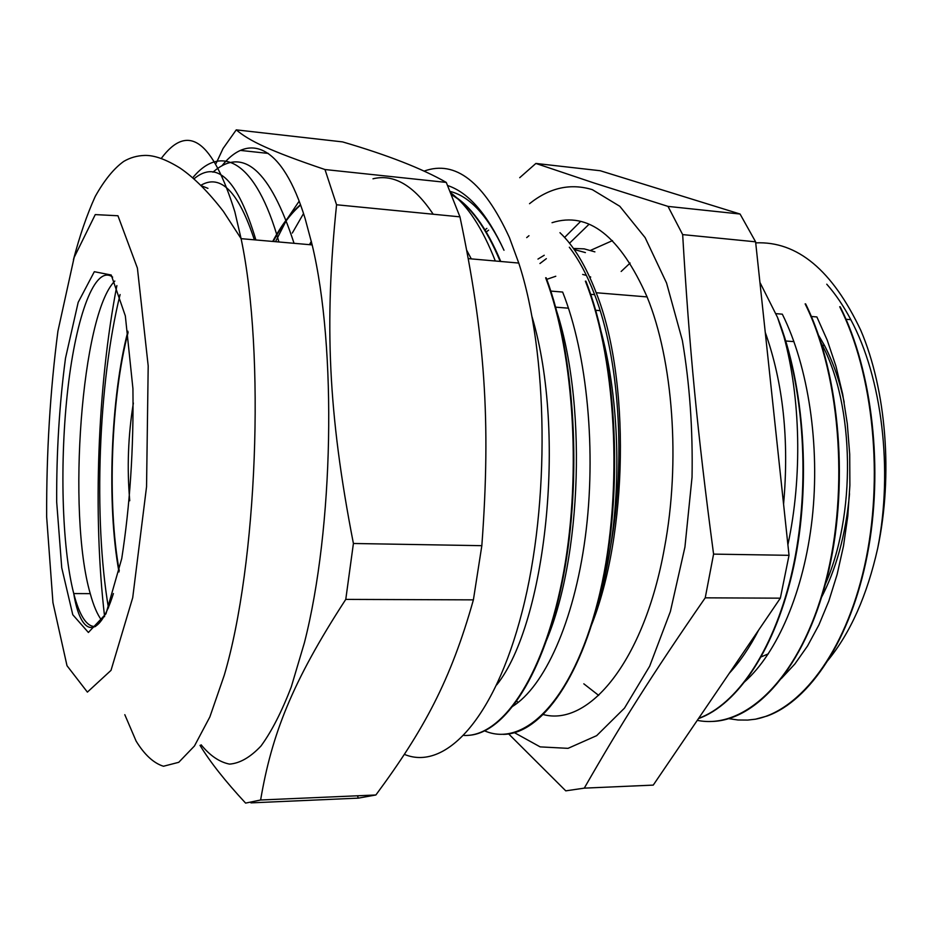 <?xml version="1.0" encoding="UTF-8"?>
<svg xmlns="http://www.w3.org/2000/svg" width="933" height="933" viewBox="0 0 933 933"><rect width="100%" height="100%" fill="white"/><g stroke="black" fill="none" stroke-linecap="round" stroke-linejoin="round"><path stroke-width="1.4" d="M450.382 191.498C470.115 196.548 487.994 216.141 503.995 250.266C487.318 214.124 468.564 192.56 447.758 185.574M212.922 172.173C242.918 146.026 269.952 169.736 294.058 243.315M292.309 233.04L303.54 213.54M311.33 241.379L309.441 244.668M300.484 204.7C290.525 213.167 281.265 225.413 272.704 241.437M459.957 216.853C484.752 334.912 491.131 419.908 481.836 545.677L353.409 543.484C328.008 413.016 324.322 322.725 336.568 204.77L459.957 216.853L446.277 182.413L324.987 169.538C269.509 150.773 249.053 140.778 236.259 129.862L342.574 141.898C387.51 155.041 422.078 168.546 446.277 182.413M250.954 802.87L358.354 798.135L357.444 795.791M200.024 745.35C210.1 761.969 225.296 781.224 245.601 803.103L260.622 800.001C271.678 734.819 291.831 682.303 345.77 599.394L473.393 599.861C450.744 680.262 423.99 729.921 375.871 794.986L260.622 800.001M236.259 129.862L223.057 148.522L216.129 163.333M268.377 153.432L240.469 150.411M375.871 794.986L358.354 798.135M336.568 204.77L324.987 169.538M345.77 599.394L353.409 543.484M481.836 545.677L473.393 599.861M221.809 165.946C248.924 131.926 282.349 144.44 305.079 218.404L312.17 244.901C336.883 347.799 333.664 528.463 304.403 642.755L291.283 686.886C281.649 711.902 271.55 731.612 260.983 746.015C250.347 757.293 239.874 763.322 229.553 764.115C219.488 762.109 210.018 755.683 201.155 744.826M311.482 241.997L309.919 244.703M300.613 205.05C290.804 213.517 281.673 225.658 273.217 241.484M193.994 178.833C217.179 159.368 237.81 179.754 255.887 239.956M495.318 260.995C482.466 228.258 467.713 205.61 451.047 193.061M433.204 214.24C414.042 185.504 393.971 173.69 372.978 178.798M299.166 201.155L287.737 218.065M286.034 220.993L275.515 241.682M278.909 241.974C256.015 160.336 221.086 143.169 192.769 177.76M200.922 185.27C220.748 173.655 238.568 191.848 254.371 239.828M424.153 171.089C455.467 159.8 483.9 181.97 509.43 237.612L518.771 263.059C548.231 352.907 550.237 503.249 522.118 611.78C494.128 720.696 444.411 771.043 404.444 754.4M101.604 620.235C97.3 614.509 93.522 605.645 90.256 593.645C66.873 513.313 81.474 313.954 114.829 281.055M129.745 500.753C126.9 468.028 128.113 435.454 133.372 403.021M539.95 263.526L546.341 258.663M573.445 248.458L584.186 248.866L594.892 251.863M554.039 303.447C587.86 397.773 582.227 560.43 544.709 644.411M598.426 322.2C617.366 384.897 622.183 471.643 610.695 545.84C606.065 575.521 599.441 602.485 590.846 626.731L589.446 630.3M485.953 232.189L488.647 230.136M569.317 247.233C578.798 259.467 587.23 275.27 594.624 294.653C619.104 357.677 626.23 459.747 610.695 545.84M512.544 706.421C544.079 686.781 573.9 622.743 585.259 537.315C596.619 451.969 587.37 354.295 562.646 292.064M496.788 684.81C545.525 623.92 566.972 433.892 532.102 316.987M471.293 258.884L466.827 250.487M451.712 194.635C470.104 205.003 486.455 227.29 500.764 261.473M464.004 735.437C500.706 737.21 542.073 680.087 561.958 581.002C581.877 482.139 574.891 355.286 545.665 277.754L546.19 277.812C574.985 354.178 582.309 478.454 563.334 576.711C544.394 675.189 504.158 734.154 467.713 735.379M484.46 730.796C523.506 747.951 572.022 702.059 597.68 601.96C623.407 502.164 618.112 363.602 585.376 281.148L585.901 281.183C615.943 357.327 623.442 481.253 603.476 578.763C583.51 676.437 541.35 734.166 503.295 734.364M845.566 319.249L850.791 319.669C882.012 377.608 893.231 470.15 877.708 548.242C893.208 475.282 886.245 389.947 860.821 330.422C832.364 270.197 797.318 241.006 755.718 242.872M728.521 718.632L738.038 719.996L747.706 720.078L755.543 719.18L767.101 716.031C809.646 700.776 850.744 639.968 867.282 555.077C883.819 470.255 872.565 370.704 840.178 306.794L839.723 306.747C873.603 373.492 884.064 479.119 864.553 565.981C845.053 653.018 799.861 710.713 755.543 719.18M698.665 718.317C735.962 704.788 772.606 652.634 790.974 576.524C809.249 500.38 806.462 406.391 783.883 336.498C800.607 397.738 802.485 476.996 787.895 544.767M758.681 630.032C749.735 647.35 739.927 661.765 729.268 673.299M850.803 319.646C843.549 305.942 835.536 294.128 826.755 284.192M781.388 678.501L794.893 663.958L807.5 646.033L818.906 624.923L828.866 600.922L837.123 574.448L843.502 545.992L847.794 516.077L849.881 485.312L849.706 454.289L847.292 423.675L842.674 394.088L835.933 366.109L827.256 340.242L816.876 316.94L810.87 316.45M744.429 681.988C776.979 653.31 803.954 591.884 812.165 518.666C820.235 445.519 808.445 366.611 782.32 314.176L775.964 313.651M697.278 720.358C743.158 729.746 796.56 682.268 823.046 590.811C849.648 499.656 841.881 377.877 805.132 303.866L805.611 303.901M777.516 317.43L783.883 336.498M710.2 721.477C755.089 721.769 804.048 668.413 826.848 578.495C849.66 488.74 840.563 374.588 805.622 303.89M698.49 718.573C737.688 704.765 776.198 648.12 793.773 566.296C811.232 484.542 804.654 385.621 777.527 317.418L759.928 282.384M451.852 194.985C469.987 205.482 486.105 227.629 500.205 261.427M621.156 271.468L630.125 263.048M484.717 230.124L486.886 228.387M559.963 232.69C573.807 245.834 585.877 265.847 596.187 292.74C630.381 378.145 628.177 534.691 590.846 626.731M508.59 733.851L565.76 790.846L584.28 788.14C620.422 725.046 650.896 676.343 705.231 597.831L780.35 598.17L653.252 785.108L584.28 788.14M668.005 206.391L594.018 182.985L535.88 163.45L600.257 170.739L740.067 214.03L668.005 206.391L682.664 234.603L755.602 241.822L789.026 555.322L713.582 554.12C697.219 431.046 689.359 347.974 682.664 234.603M740.067 214.03L755.602 241.822M789.026 555.322L780.35 598.17M713.582 554.12L705.231 597.831M519.716 177.69L535.88 163.45M529.524 203.697C549.514 187.696 570.448 183.02 592.338 189.656L619.804 206.286L645.135 237.635L666.559 283.014L682.361 340.44C689.685 383.755 692.916 429.332 692.041 477.183L684.927 547.111L670.384 611.512L649.671 666.197L624.48 708.135L596.665 735.647L568.034 748.348L540.149 746.878L514.281 732.592M877.708 548.242C867.084 595.511 850.395 633.006 827.653 660.727M820.025 340.918L821.46 343.624C854.873 404.747 856.482 516.602 824.189 586.74M768.36 653.823L760.745 657.065M582.659 274.419L586.402 275.433M589.423 276.518L590.717 277.054M552.033 222.695C588.361 211.185 620.048 235.921 647.094 296.916C673.008 360.091 680.682 461.998 664.459 547.928C644.225 661.299 588.758 727.04 543.123 714.515M518.223 702.397L516.544 701.056M526.702 237.612L528.964 235.711M564.605 237.437L580.583 221.448M590.601 250.347L612.503 240.609M765.247 332.346C783.184 382.845 789.295 440.131 783.568 504.205M118.992 571.952C106.642 504.94 110.642 397.131 127.926 331.215M537.968 259.071L544.231 255.269M574.192 249.508L585.399 252.586M546.306 279.503L555.788 276.25M817.436 333.326L824.504 345.513C833.017 361.841 839.583 380.746 844.19 402.251M849.531 493.732C845.869 534.446 836.19 569.62 820.504 599.278M95.481 626.51C86.839 627.023 79.597 616.048 73.742 593.563C61.671 546.411 59.607 460.074 67.946 388.058C76.214 316.112 94.991 263.969 112.636 277.113M125.337 315.902L132.929 388.606C133.711 448.738 129.979 505.383 121.745 558.552L105.965 613.797L88.39 632.469L72.774 614.73L61.741 567.789L56.68 501.989C56.435 452.33 59.362 404.386 65.497 358.19L78.174 302.362L94.326 271.701L111.237 275.025L125.337 315.902M137.408 268.098L148.195 365.923L146.551 486.734L132.719 597.656L111.015 670.361L87.399 692.111L67.001 665.707L52.948 602.636L46.65 516.917C46.393 452.971 50.149 391.067 57.916 331.192L74.162 257.403L95.259 214.602L117.955 215.756L137.408 268.098M161.257 158.458C187.965 122.433 212.491 140.218 234.848 211.803L241.099 238.661C265.415 353.852 257.251 563.964 224.212 675.399L209.867 716.917L194.449 745.992L178.751 762.308L163.45 766.25C153.63 763.147 144.51 754.762 136.113 741.094L124.8 714.678M104.601 616.643C92.682 515.203 97.475 385.865 116.882 285.58M119.261 570.751C107.05 504.415 111.004 397.691 128.101 332.44M108.461 607.954C93.288 518.48 98.327 382.647 120.089 294.536M201.446 185.784L207.942 188.349M113.406 593.551C98.21 642.289 80.471 635.186 73.742 593.563L90.256 593.645M312.17 244.901L241.099 238.661L223.384 211.383C208.537 192.128 194.157 177.725 180.232 168.185C166.016 159.345 154.143 155.1 144.615 155.438C137.104 155.671 130.142 157.654 123.727 161.409C113.814 168.535 104.321 180.221 95.224 196.478C86.944 214.683 79.678 235.792 73.415 259.806M468.354 258.628L518.771 263.059M555.077 307.132L568.465 308.182M595.172 310.246L600.117 310.631M550.26 291.038L562.646 292.052M590.157 294.292L594.624 294.653M785.294 340.977L793.948 341.606M596.187 292.74L647.094 296.916M583.813 683.819L598.683 695.4M589.038 224.258L569.515 243.21M770.448 381.107L777.387 446.207M822.346 345.362L824.504 345.513"/></g></svg>
